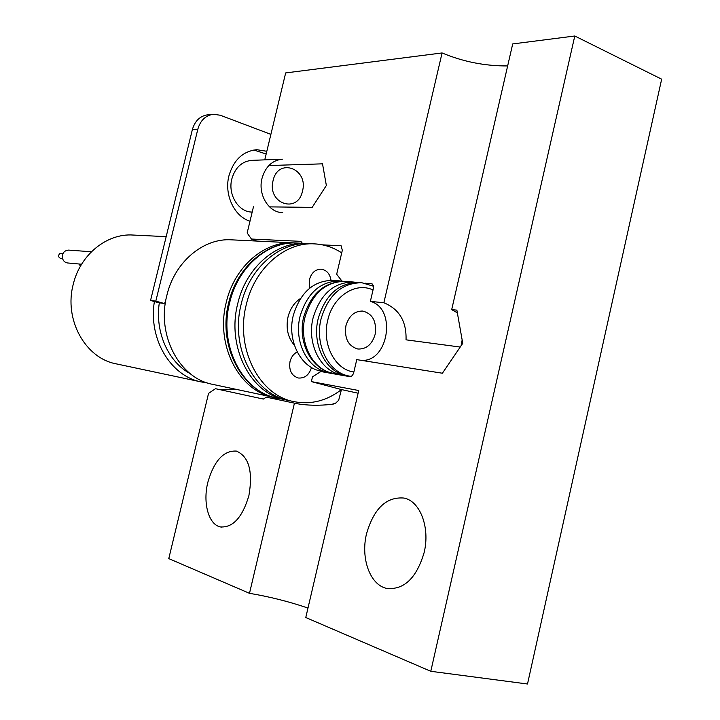 <?xml version="1.0" encoding="UTF-8"?>
<svg xmlns="http://www.w3.org/2000/svg" width="720" height="720" viewBox="0 0 720 720"><rect width="100%" height="100%" fill="white"/><g stroke="black" fill="none" stroke-linecap="round" stroke-linejoin="round"><path stroke-width="1.08" d="M366.534 533.772C360.504 558.108 369.945 585.018 386.721 588.402C404.064 590.076 416.538 578.106 424.161 552.465C430.254 527.418 420.066 501.147 404.046 498.06C386.397 496.557 373.896 508.464 366.534 533.772M207.846 482.265C202.671 502.695 208.503 524.583 220.365 526.923C232.947 527.814 242.451 517.374 248.904 495.594C253.071 471.357 248.904 456.525 236.412 451.089C223.641 450.342 214.119 460.737 207.846 482.265M249.489 593.325L168.777 558.612L208.548 393.381L215.469 388.692L263.349 399.06L266.328 397.143L294.435 403.155L249.489 593.325C269.559 596.691 289.062 601.605 307.98 608.058M256.752 241.065L251.442 239.04L247.158 232.974L253.485 206.685M264.753 159.858L285.669 72.927L442.08 52.947L383.859 302.751C399.213 309.06 406.611 321.417 406.035 339.831L460.224 347.049M311.373 381.6L358.74 390.528L305.775 617.526L430.794 671.292L527.508 684L661.662 79.182L574.785 36L512.703 43.929L451.692 309.609L456.867 310.131L462.753 343.332L442.395 373.23L356.76 359.622L353.754 372.474C352.908 375.282 351.576 376.668 349.749 376.641L320.832 371.538L312.489 376.839L311.373 381.6L341.451 389.565L338.652 400.311L335.655 403.173L332.001 404.307C319.14 405.756 307.251 405.522 296.343 403.605L294.435 403.155M507.654 65.934C485.01 66.087 463.149 61.758 442.08 52.947M430.794 671.292L574.785 36M365.031 283.194L371.772 283.779L373.32 285.444L373.455 288.135L370.368 301.383C397.071 308.241 388.512 362.835 361.107 360.315M370.368 301.383L383.859 302.751M461.034 345.861L462.159 339.966M457.344 312.822L451.692 309.609M329.481 372.573L326.16 372.474M341.154 245.862L342.315 250.317L336.681 274.239L341.973 281.124M280.413 398.754L270.09 397.944M322.299 244.836L340.929 245.781M251.442 239.04L300.87 241.353L302.337 243.288M237.465 389.628L218.835 389.412M269.505 206.874L312.165 207.378L326.358 185.49L322.515 163.836L268.83 165.546M341.451 389.565L358.11 393.21M249.984 221.211C234.252 216.459 223.992 194.715 228.933 175.833C233.64 159.903 242.937 151.191 256.824 149.697L266.814 151.281M253.854 150.003L266.157 154.026M165.456 302.382L163.944 303.417L158.652 302.742L150.561 300.456L192.366 129.591C194.931 120.834 200.106 115.893 207.9 114.777L213.444 114.273C205.614 115.389 200.412 120.357 197.838 129.177L192.366 129.591M213.444 114.273L220.275 115.236L270.891 134.37M163.944 303.417L155.817 301.122L197.838 129.177M150.561 300.456L155.817 301.122M302.49 191.088C308.745 168.561 278.064 157.176 273.087 180.612C266.904 203.652 297.873 214.227 302.49 191.088M282.69 212.598C268.857 212.85 257.661 194.616 262.008 178.371C265.464 166.59 272.286 160.2 282.465 159.183L251.874 160.353C241.884 161.334 235.206 167.526 231.831 178.929C227.601 194.643 238.608 212.301 252.189 212.058M81.603 264.231L67.554 262.962C64.962 262.566 63.261 260.991 62.46 258.237C62.028 253.26 64.071 250.551 68.589 250.101L91.413 251.766M80.478 266.148L79.002 263.997M62.577 258.651L60.444 258.471L58.41 256.599L58.365 255.555L59.913 253.512L62.973 253.539M375.129 334.386C372.069 344.493 366.3 349.371 357.822 349.011C348.183 346.086 344.223 338.319 345.933 325.71C348.948 315.81 354.564 310.923 362.808 311.058C372.744 313.812 376.848 321.588 375.129 334.386M159.318 302.823C154.836 331.902 168.192 361.863 190.116 373.581M154.386 301.536C148.131 338.877 170.73 376.317 201.357 381.951L207.099 382.842M201.357 381.951L116.19 363.852C85.293 358.272 63.729 319.545 73.26 284.274C80.244 254.601 106.965 233.163 133.101 235.044L166.176 236.655M351.171 376.371L349.623 376.137C328.833 373.194 314.397 344.907 321.075 318.825C328.392 294.822 341.991 282.798 361.872 282.744L373.491 286.227M349.623 376.137L346.734 375.633C325.98 372.69 311.562 344.475 318.231 318.474C325.53 294.543 339.102 282.546 358.956 282.501L361.872 282.744M353.862 372.015C334.926 369.675 321.651 343.998 327.726 320.301C332.901 296.334 355.617 281.556 373.032 289.989M341.442 389.61C326.763 400.842 310.977 404.865 294.084 401.661C259.209 395.514 234.954 348.291 246.267 304.749C254.592 268.155 285.327 241.686 314.793 243.891C324.468 244.458 333.441 247.455 341.712 252.882M294.084 401.661L288.891 400.554C254.106 394.416 229.914 347.445 241.182 304.155C249.471 267.759 280.098 241.443 309.483 243.63L314.793 243.891M294.399 345.267C287.874 337.617 285.741 328.185 288.009 316.989C290.115 308.772 294.264 302.607 300.465 298.494M330.912 372.735L328.392 372.402C307.827 369.477 293.517 341.757 300.087 316.233C307.287 292.734 320.724 280.971 340.389 280.944L342.792 281.25M328.392 372.402L321.507 371.187C301.014 368.271 286.749 340.731 293.292 315.387C300.447 292.059 313.83 280.386 333.423 280.359L340.389 280.944M275.364 397.647L273.618 397.305C239.139 391.212 215.145 344.961 226.269 302.382C234.441 266.589 264.753 240.705 293.886 242.874L295.434 242.982M273.618 397.305L212.679 384.354C179.478 378.441 156.348 335.097 166.869 295.353C174.582 261.936 203.58 237.78 231.642 239.841L293.886 242.874M311.499 367.497C309.123 374.985 304.731 378.486 298.305 378C291.528 375.759 288.765 370.287 290.007 361.602C291.195 357.057 293.589 353.844 297.189 351.936M309.762 288.108L309.483 279.432C311.526 272.655 315.441 269.244 321.21 269.181C326.61 270.036 329.886 273.726 331.029 280.242M372.303 284.013L371.484 283.734M332.001 404.307L336.015 402.957M341.46 246.024L340.605 245.736M333.441 373.293C312.066 370.242 297.099 342.459 303.75 316.8C311.085 293.13 324.999 281.322 345.501 281.367C325.782 281.412 312.309 293.238 305.082 316.845C298.476 342.504 312.822 370.368 333.441 373.293L344.25 375.084M345.501 281.367L353.709 282.06C333.909 282.105 320.373 294.03 313.101 317.835C306.459 343.71 320.85 371.781 341.55 374.715M277.074 398.043L285.345 399.798C250.632 393.678 226.494 346.869 237.717 303.741C245.979 267.489 276.534 241.272 305.856 243.459L297.414 243.045C268.227 240.876 237.843 266.859 229.644 302.787C218.493 345.528 242.523 391.941 277.074 398.043C241.893 391.779 217.53 345.402 228.69 302.76C236.889 266.859 267.633 240.858 297.414 243.045M388.962 588.78L386.721 588.402M221.4 527.112L220.365 526.923M333.459 404.055L334.521 403.713M353.709 282.06L356.283 282.384M285.345 399.798L287.163 400.158M307.485 243.567L305.856 243.459"/></g></svg>
